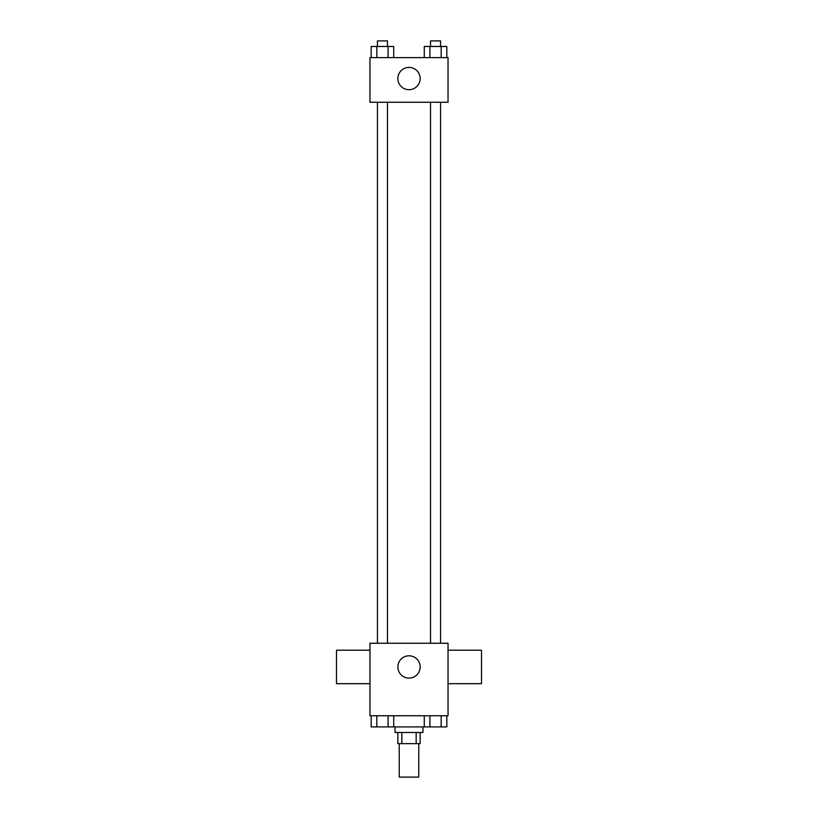 <?xml version="1.0" encoding="UTF-8"?>
<svg xmlns="http://www.w3.org/2000/svg" width="818" height="818" viewBox="0 0 818 818"><rect width="100%" height="100%" fill="white"/><g stroke="black" fill="none" stroke-linecap="round" stroke-linejoin="round"><path stroke-width="1.23" d="M399.235 743.634L399.235 777.1L418.765 777.1L418.765 743.634M416.157 732.478L416.157 743.634L397.845 743.634L397.845 732.478M416.157 743.634L420.155 743.634L420.155 732.478M422.947 726.905L422.947 732.478L395.053 732.478L395.053 726.905M401.842 732.478L401.842 743.634M393.724 715.75L393.724 726.905L446.822 726.905L446.822 715.75M448.039 715.75L369.961 715.75L369.961 643.245L448.039 643.245L448.039 715.75M420.155 666.946A11.155 11.155 0 0 1 403.427 676.609A11.155 11.155 0 0 1 403.427 657.294A11.155 11.155 0 0 1 420.155 666.946M448.039 683.684L481.505 683.684L481.505 650.218L448.039 650.218M369.961 650.218L336.495 650.218L336.495 683.684L369.961 683.684M430.524 643.245L430.524 102.25M387.476 102.25L387.476 643.245M448.039 102.25L369.961 102.25L369.961 57.628L448.039 57.628L448.039 102.25M420.155 78.548A11.155 11.155 0 0 1 403.427 88.211A11.155 11.155 0 0 1 403.427 68.886A11.155 11.155 0 0 1 420.155 78.548M446.822 57.628L446.822 46.473L424.276 46.473L424.276 57.628M441.178 46.473L441.178 57.628M429.91 46.473L429.91 57.628M430.524 46.473L430.524 40.9L440.565 40.9L440.565 46.473M393.724 57.628L393.724 46.473L371.178 46.473L371.178 57.628M388.09 46.473L388.09 57.628M376.822 46.473L376.822 57.628M377.435 46.473L377.435 40.9L387.476 40.9L387.476 46.473M424.276 715.75L424.276 726.905M441.178 715.75L441.178 726.905M429.91 715.75L429.91 726.905M440.565 726.905L430.524 726.905M393.724 726.905L371.178 726.905L371.178 715.75M388.09 715.75L388.09 726.905M376.822 715.75L376.822 726.905M387.476 726.905L377.435 726.905M440.565 643.245L440.565 102.25M377.435 102.25L377.435 643.245"/></g></svg>
